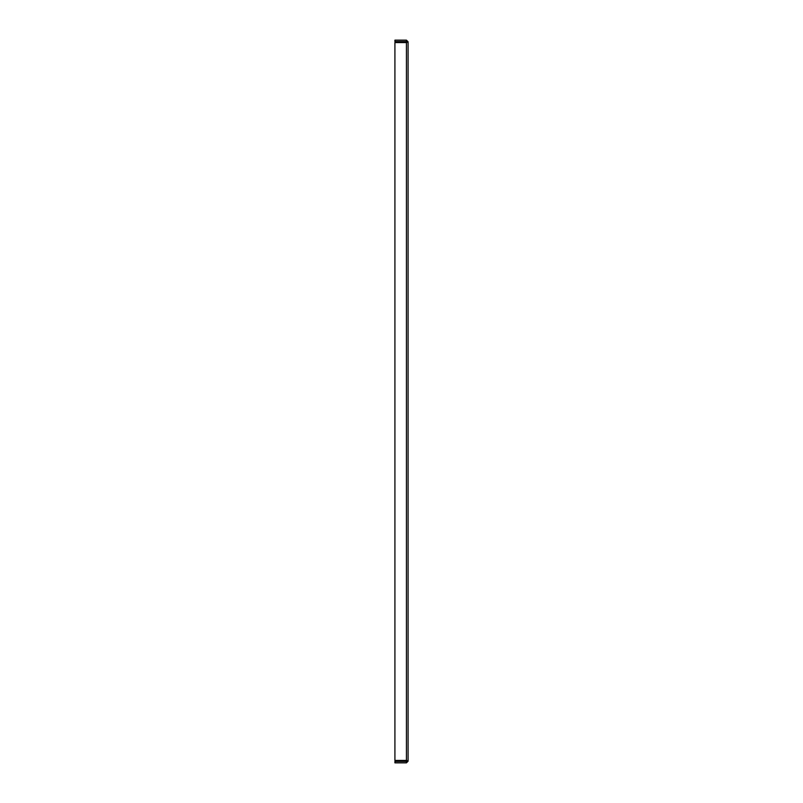 <?xml version="1.0" encoding="UTF-8"?>
<svg xmlns="http://www.w3.org/2000/svg" width="803" height="803" viewBox="0 0 803 803"><rect width="100%" height="100%" fill="white"/><g stroke="black" fill="none" stroke-linecap="round" stroke-linejoin="round"><path stroke-width="1.2" d="M406.438 760.441L406.438 761.435L394.915 761.435L394.915 762.85L406.438 762.85L408.085 761.204L406.438 760.441L394.915 760.441L394.915 42.559L406.438 42.559L408.085 41.796L408.085 761.204L406.679 761.204L406.438 760.441L406.438 42.559L406.679 41.796L408.085 41.796L406.438 40.15L394.915 40.15L394.915 41.565L406.438 41.565L406.438 40.15M406.438 761.435L406.438 762.85M406.438 41.565L406.438 42.559"/></g></svg>
